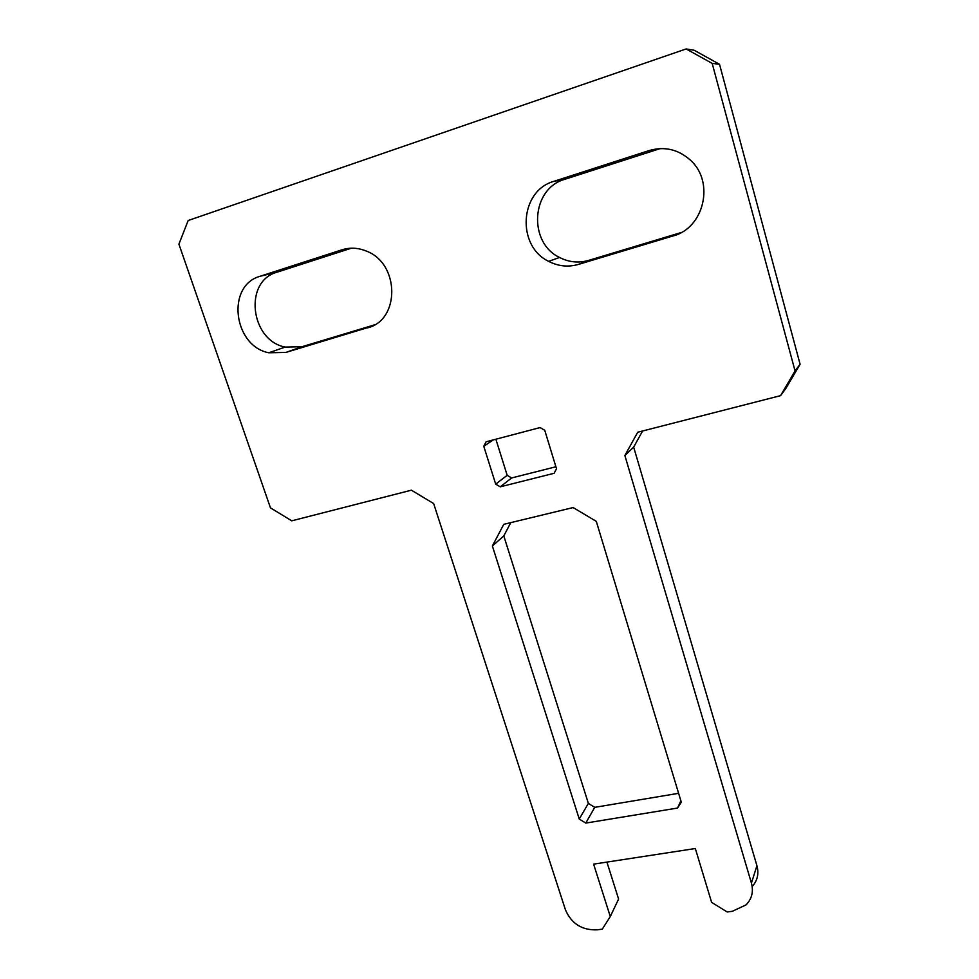 <?xml version="1.0" encoding="UTF-8"?>
<svg xmlns="http://www.w3.org/2000/svg" width="979" height="979" viewBox="0 0 979 979"><rect width="100%" height="100%" fill="white"/><g stroke="black" fill="none" stroke-linecap="round" stroke-linejoin="round"><path stroke-width="1.47" d="M503.757 524.328L492.376 545.988L579.25 819.044L585.772 823.082L677.59 808.042L681.298 802.193L596.297 521.366L573.119 507.563L503.757 524.328M678.606 793.308L594.742 807.345L588.367 803.392L503.793 535.905L492.376 545.988M503.793 535.905L510.793 522.627M588.367 803.392L579.25 819.044M594.742 807.345L585.772 823.082M680.87 800.785L677.59 808.042M673.185 235.902C703.962 228.156 715.025 182.008 690.428 160.177C678.3 149.359 664.545 146.14 649.187 150.546L553.894 181.335C519.396 190.881 516.41 246.17 548.693 261.369C558.263 266.3 568.163 267.328 578.381 264.428L673.185 235.902L681.237 232.512L588.55 260.414C578.552 263.253 568.885 262.274 559.523 257.453C527.987 242.633 531.022 188.641 564.773 179.316L660.238 148.575M486.073 441.798L483.785 446.314L495.692 484.115L500.232 486.832L554.114 473.298L556.513 468.77L544.752 430.307L540.09 427.566L486.073 441.798M493.306 439.889L483.785 446.314M555.901 466.775L511.625 477.96L507.183 475.317L495.692 484.115M507.183 475.317L495.876 439.216M511.625 477.96L500.232 486.832M367.48 327.879C400.313 320.133 399.86 263.204 366.085 250.979C357.971 247.724 349.968 247.32 342.05 249.792L260.169 276.249C225.929 285.525 233.32 346.064 268.797 352.77L285.892 352.428L370.931 326.631M374.382 324.906L301.936 346.725L285.158 347.08C250.391 340.545 243.343 281.316 276.959 272.223L351.375 248.201M411.4 490.185L291.742 520.828L270.461 507.844L178.912 244.15L188.176 220.508L686.132 48.95L712.174 63.378L795.058 370.943L780.569 395.651L637.708 432.241L624.871 455.516L751.431 883.107C753.683 891.636 751.884 898.893 746.035 904.89L732.402 911.278L727.177 911.987L711.611 902.344L695.323 848.524L593.604 864.139L610.284 916.552L602.281 929.144L597.386 929.817C582.126 930.454 571.479 923.772 565.434 909.785L433.648 503.561L411.4 490.185M780.569 395.651L785.904 388.382L800.088 364.225L719.528 64.296L694.148 50.235L686.132 48.95M719.528 64.296L712.174 63.378M800.088 364.225L795.058 370.943M752.19 886.509C757.465 880.659 759.043 873.721 756.926 865.705L633.67 447.122L624.871 455.516M633.67 447.122L642.591 430.98M606.919 862.095L618.593 899.04L610.284 916.552M564.773 179.316L553.894 181.335M588.55 260.414L578.381 264.428M657.925 149.249L649.187 150.546M347.618 248.507L342.05 249.792M276.959 272.223L260.169 276.249M301.936 346.725L285.892 352.428M756.926 865.705L751.431 883.107M559.523 257.453L548.693 261.369M285.158 347.08L268.797 352.77"/></g></svg>
